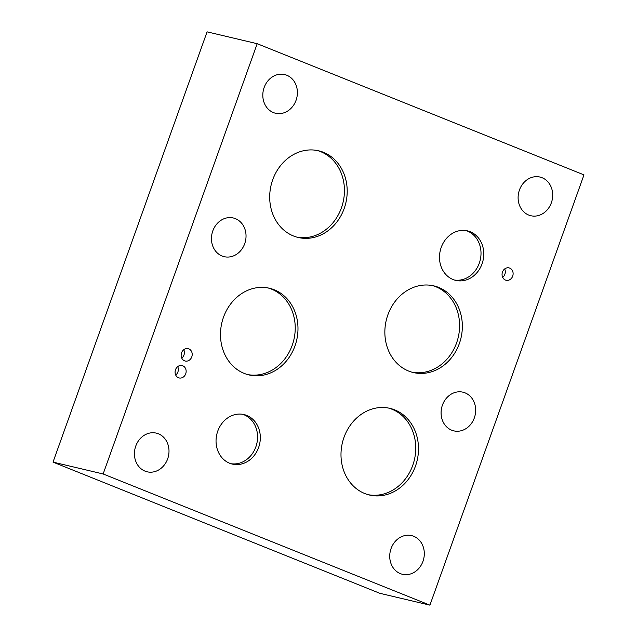 <?xml version="1.0" encoding="UTF-8"?>
<svg xmlns="http://www.w3.org/2000/svg" width="637" height="637" viewBox="0 0 637 637"><rect width="100%" height="100%" fill="white"/><g stroke="black" fill="none" stroke-linecap="round" stroke-linejoin="round"><path stroke-width="0.96" d="M379.803 593.294L53.022 462.12L207.081 31.85L257.197 43.706L583.978 174.88L429.919 605.15L379.803 593.294M454.404 280.017A25.44 21.945 103.3 0 0 479.295 263.177A25.44 21.945 103.3 0 0 466.093 230.594M482.058 263.829A25.44 21.945 -76.7 0 1 455.774 280.391A25.44 21.945 -76.7 0 1 441.21 247.435A25.44 21.945 -76.7 0 1 467.486 230.873A25.44 21.945 -76.7 0 1 482.058 263.829M230.96 463.712A25.44 21.945 103.3 0 0 255.851 446.871A25.44 21.945 103.3 0 0 242.649 414.289M258.606 447.524A25.44 21.945 -76.7 0 1 232.322 464.086A25.44 21.945 -76.7 0 1 217.758 431.13A25.44 21.945 -76.7 0 1 244.035 414.568A25.44 21.945 -76.7 0 1 258.606 447.524M411.98 372.191A44.526 38.403 103.3 0 0 456.586 342.913A44.526 38.403 103.3 0 0 432.467 285.591M459.341 343.566A44.526 38.403 -76.7 0 1 413.349 372.549A44.526 38.403 -76.7 0 1 387.861 314.869A44.526 38.403 -76.7 0 1 433.853 285.886A44.526 38.403 -76.7 0 1 459.341 343.566M247.618 374.564A44.526 38.403 103.3 0 0 292.224 345.286A44.526 38.403 103.3 0 0 268.097 287.964M294.979 345.939A44.526 38.403 -76.7 0 1 248.987 374.922A44.526 38.403 -76.7 0 1 223.491 317.242A44.526 38.403 -76.7 0 1 269.483 288.258A44.526 38.403 -76.7 0 1 294.979 345.939M296.826 237.115A44.526 38.403 103.3 0 0 341.432 207.837A44.526 38.403 103.3 0 0 317.314 150.515M344.195 208.49A44.526 38.403 -76.7 0 1 298.204 237.474A44.526 38.403 -76.7 0 1 272.708 179.793A44.526 38.403 -76.7 0 1 318.699 150.81A44.526 38.403 -76.7 0 1 344.195 208.49M368.13 494.678A44.526 38.403 103.3 0 0 412.736 465.4A44.526 38.403 103.3 0 0 388.61 408.078M415.491 466.053A44.526 38.403 -76.7 0 1 369.5 495.037A44.526 38.403 -76.7 0 1 344.004 437.356A44.526 38.403 -76.7 0 1 389.995 408.373A44.526 38.403 -76.7 0 1 415.491 466.053M181.768 358.137A6.362 5.486 103.3 0 0 183.966 355.04A6.362 5.486 103.3 0 0 183.767 349.697M191.777 356.887A6.362 5.486 -76.7 0 1 185.208 361.028A6.362 5.486 -76.7 0 1 181.569 352.794A6.362 5.486 -76.7 0 1 188.138 348.654A6.362 5.486 -76.7 0 1 191.777 356.887M502.681 277.374A6.362 5.486 103.3 0 0 504.878 274.276A6.362 5.486 103.3 0 0 504.679 268.933M512.689 276.132A6.362 5.486 -76.7 0 1 506.12 280.272A6.362 5.486 -76.7 0 1 502.482 272.031A6.362 5.486 -76.7 0 1 509.051 267.89A6.362 5.486 -76.7 0 1 512.689 276.132M175.708 375.058A6.362 5.486 103.3 0 0 177.906 371.968A6.362 5.486 103.3 0 0 177.707 366.625M185.717 373.815A6.362 5.486 -76.7 0 1 179.148 377.956A6.362 5.486 -76.7 0 1 175.509 369.715A6.362 5.486 -76.7 0 1 182.078 365.574A6.362 5.486 -76.7 0 1 185.717 373.815M422.968 561.348A19.874 17.143 -76.7 0 1 402.449 574.287A19.874 17.143 -76.7 0 1 391.07 548.545A19.874 17.143 -76.7 0 1 411.59 535.606A19.874 17.143 -76.7 0 1 422.968 561.348M244.696 243.732A19.874 17.143 -76.7 0 1 224.176 256.671A19.874 17.143 -76.7 0 1 212.798 230.928A19.874 17.143 -76.7 0 1 233.325 217.989A19.874 17.143 -76.7 0 1 244.696 243.732M551.355 202.797A19.874 17.143 -76.7 0 1 530.828 215.728A19.874 17.143 -76.7 0 1 519.45 189.985A19.874 17.143 -76.7 0 1 539.977 177.054A19.874 17.143 -76.7 0 1 551.355 202.797M296.054 100.312A19.874 17.143 -76.7 0 1 275.526 113.243A19.874 17.143 -76.7 0 1 264.148 87.508A19.874 17.143 -76.7 0 1 284.675 74.569A19.874 17.143 -76.7 0 1 296.054 100.312M167.666 458.863A19.874 17.143 -76.7 0 1 147.147 471.802A19.874 17.143 -76.7 0 1 135.769 446.059A19.874 17.143 -76.7 0 1 156.296 433.128A19.874 17.143 -76.7 0 1 167.666 458.863M474.326 417.928A19.874 17.143 -76.7 0 1 453.799 430.859A19.874 17.143 -76.7 0 1 442.42 405.124A19.874 17.143 -76.7 0 1 462.948 392.185A19.874 17.143 -76.7 0 1 474.326 417.928M429.919 605.15L103.138 473.968L257.197 43.706M103.138 473.968L53.022 462.12"/></g></svg>
